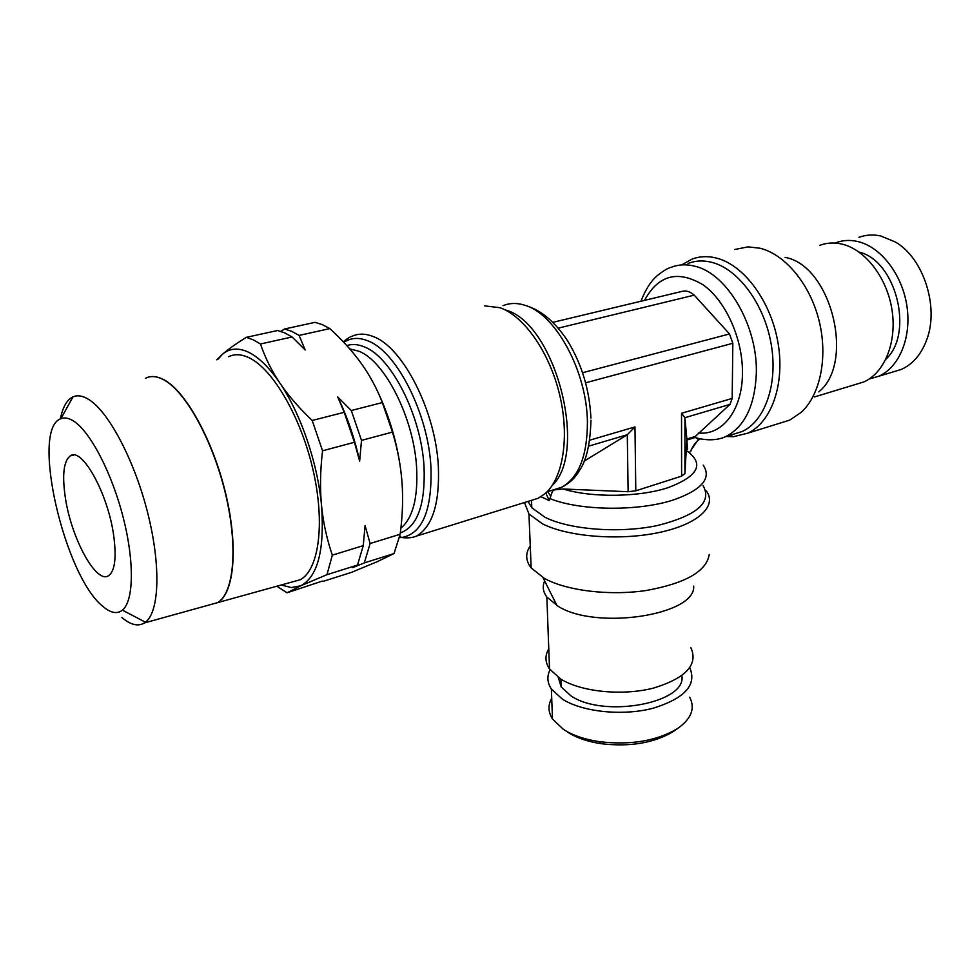 <?xml version="1.0" encoding="UTF-8"?>
<svg xmlns="http://www.w3.org/2000/svg" width="980" height="980" viewBox="0 0 980 980"><rect width="100%" height="100%" fill="white"/><g stroke="black" fill="none" stroke-linecap="round" stroke-linejoin="round"><path stroke-width="1.47" d="M552.879 490.049L549.216 500.572L540.997 496.713M858.958 237.344C865.879 234.784 873.143 234.318 880.751 235.972L895.402 242.023C923.552 258.169 939.244 306.997 926.774 339.619C921.372 354.246 912.919 364.168 901.404 369.387L892.854 371.984M835.021 243.065L835.793 242.771C842.665 240.21 849.893 239.769 857.488 241.46C880.555 246.556 902.127 274.192 906.88 305.834C911.768 337.475 899.211 367.427 878.705 376.271L869.187 379.003M859.105 252.105C896.186 260.582 914.23 333.519 885.908 359.195M785.09 257.385C831.273 265.409 855.332 362.808 818.79 391.865M819.807 245.331C826.74 242.746 834.054 242.317 841.734 244.045C865.107 249.3 887.084 277.634 892.02 310.011C897.08 342.4 884.462 373 863.735 381.98L855.148 384.589M734.792 249.484L748.083 246.874L759.953 248.222C785.139 254.322 809.995 284.127 819.047 320.582C828.173 357.026 820.297 394.866 801.26 412.31L789.66 420.138L779.639 423.25M681.725 264.894L691.782 259.222C699.561 256.246 707.842 255.878 716.625 258.12C744.028 265.029 770.978 301.411 777.998 342.743C785.176 384.074 771.419 422.454 747.716 433.185L733.297 436.725L726.241 436.443M688.034 263.461C695.555 260.558 703.579 260.214 712.08 262.42C738.479 269.182 764.425 304.376 771.199 344.274C778.132 384.185 764.927 421.229 742.068 431.555L732.575 434.495M690.055 451.584L698.605 439.077L696.523 438.268L695.273 436.455L729.99 404.373L732.183 398.431L732.832 343.27L729.5 333.96L694.232 295.151L558.257 328.141M484.684 305.87L499.886 307.696C523.957 315.854 549.498 352.261 559.605 394.609C569.809 436.958 563.084 478.252 545.064 493.675L538.363 498.208L529.47 500.964M505.46 309.986C555.011 322.53 588.809 451.939 552.01 485.725M689.626 697.148C695.53 708.467 691.317 719.063 676.972 728.948C656.159 741.088 630.238 745.327 599.209 741.652C584.558 739.41 572.614 735.306 563.39 729.365L552.475 718.989C548.126 712.068 547.869 705.159 551.716 698.25M675.575 729.916L672.672 731.925C653.452 743.159 629.552 747.079 600.961 743.673C587.449 741.591 576.436 737.805 567.898 732.305M689.773 667.784C697.098 684.934 684.738 698.458 652.717 708.356C622.276 716.184 582.377 711.946 562.361 699.12L551.373 689.014C547.207 682.619 546.779 676.212 550.099 669.781M681.847 675.673C687.298 702.93 603.668 718.671 570.826 695.751L561.185 686.907L558.257 677.425M693.668 586.065C696.29 614.938 596.636 630.569 558.233 606.363L546.852 597.028C542.957 591.724 542.222 586.371 544.66 580.944M690.814 647.498C698.52 664.611 686 678.16 653.256 688.156C622.116 696.057 581.189 691.868 560.719 679.042L549.523 668.997C545.052 662.272 544.807 655.559 548.776 648.846M709.238 554.46C706.556 571.316 685.633 583.308 646.482 590.45C609.621 596.012 566.771 590.769 544.451 578.433L531.16 567.959C525.549 560.609 525.243 553.271 530.254 545.934M706.261 490.87C717.617 505.901 698.287 524.349 658.756 532.581C619.385 540.911 567.702 536.795 542.393 523.773L528.943 513.949L524.484 502.52M703.077 485.602C712.374 502.189 697.098 515.505 657.261 525.574C619.274 533.573 569.404 529.678 544.904 517.232L531.809 507.75L528.11 501.393M552.904 490.931L554.411 489.865L563.206 488.996L628.131 491.715L635.8 490.809L681.602 476.133L684.934 473.536L686.858 439.028L687.495 449.257M280.746 331.363L284.58 328.986L315.046 322.346L322.322 324.625L329.844 328.594L299.121 335.417L305.172 349.97L292.101 336.973L284.727 332.882L277.622 330.505L246.274 337.341C235.874 343.821 227.862 349.529 222.264 354.454C229.467 348.194 238.201 347.435 248.454 352.175C258.793 357.198 269.267 367.5 279.888 383.07C300.762 413.646 317.728 463.418 321.526 505.411C324.699 549.939 317.777 576.73 300.75 585.783L291.305 587.559L281.174 585.011M276.875 586.212L287.054 592.79L322.298 581.091M292.101 336.973L260.484 343.98L253.232 339.803L246.274 337.341M148.715 377.043C153.297 375.842 158.405 376.786 164.028 379.873M228.622 356.72C234.612 353.78 241.435 354.123 249.079 357.761C273.028 368.995 301.338 417.872 313.233 470.804C325.274 523.773 318.806 569.821 300.309 579.707L291.391 582.181M102.986 606.473C64.472 576.583 30.184 428.726 60.883 418.705C64.619 417.174 68.992 418.043 73.966 421.327C90.638 432.192 112.112 473.597 123.309 517.918C134.603 562.251 133.684 601.108 122.427 610.148C117.147 614.276 110.667 613.063 102.986 606.473M60.405 418.913C62.561 407.839 66.395 400.661 71.932 397.39L72.986 396.863C77.493 394.879 82.737 395.749 88.727 399.46C108.78 411.71 134.64 460.71 147.821 513.398C161.1 566.121 159.324 611.949 145.432 622.214L144.44 622.925C138.107 626.735 130.585 624.922 121.9 617.51M209.536 604.88L217.523 602.663C233.914 593.329 238.263 547.575 225.645 494.41C213.15 441.282 185.943 391.755 163.917 379.909C156.886 376.075 150.712 375.548 145.395 378.329M65.415 498.122C61.997 475.276 63.602 461.2 70.229 455.908C81.793 446.586 107.922 493.369 113.643 535.252C116.62 557.351 114.979 570.801 108.707 575.603C96.555 584.693 71.467 538.804 65.415 498.122M284.58 328.986L291.709 331.35L299.121 335.417M337.708 396.912L351.293 410.51L361.498 440.375L359.648 461.151C354.638 438.244 347.324 416.831 337.708 396.912L344.201 412.31L354.429 442.274L322.543 450.8L312.204 420.469L344.201 412.31M365.075 525.586L370.109 543.508L364.315 562.912L352.825 567.604L357.529 565.056L363.249 545.627L365.075 525.586M359.648 461.151L354.429 442.274M322.959 581.41L351.551 572.345L377.606 561.503L394.021 553.553L364.315 562.912M357.529 565.056L326.965 574.672L332.33 555.158L363.249 545.627M370.109 543.508L400.146 534.259L394.021 553.553M351.293 410.51L382.347 402.584L392.453 432.094L361.498 440.375M164.138 379.848C186.163 391.694 213.383 441.221 225.865 494.349C238.495 547.514 234.134 593.268 217.732 602.602L209.757 604.807M217.695 359.562L222.264 354.454L216.752 359.807M376.822 389.82C390.555 418.448 398.885 448.46 401.812 479.845M312.204 420.469C298.937 407.852 288.157 395.381 279.888 383.07C271.607 370.734 265.127 357.712 260.484 343.98M332.33 555.158C326.744 538.779 323.143 522.205 321.526 505.411C319.909 488.628 320.252 470.425 322.543 450.8M287.054 592.79L300.75 585.783L326.965 574.672M329.844 328.594C342.461 340.158 352.984 351.845 361.412 363.666C369.852 375.475 376.835 388.448 382.347 402.584M392.453 432.094C397.635 449.183 400.808 465.892 401.996 482.234C403.197 498.575 402.584 515.921 400.146 534.259M732.183 398.431L681.529 413.266L684.922 417.688L686.858 439.028L695.273 436.455M584.105 461.151L627.286 434.728L634.967 426.913L635.8 490.809M694.232 295.151C690.006 291.452 685.816 290.227 681.664 291.477L552.867 322.346M346.81 345.597C352.163 343.821 358.006 344.262 364.34 346.908C391.363 356.916 421.327 415.949 424.034 466.615C425.479 504.406 417.566 526.517 400.318 532.961M349.713 348.868L358.79 351.183C384.907 361.007 413.866 418.264 416.598 467.399C418.129 497.705 412.899 517.955 400.894 528.159M545.823 492.989L549.216 500.572M640.932 301.24C645.722 289.063 651.382 280.354 657.911 275.135C663.583 270.651 668.029 268.03 671.251 267.283C678.723 264.392 686.698 264.061 695.175 266.303C727.393 273.665 758.042 326.512 756.315 373.87C754.772 405.941 744.567 426.851 725.69 436.615L742.068 431.555M644.534 300.382C658.291 274.976 677.829 269.806 703.126 284.862C725.923 300.921 743.048 339.325 742.448 373.674C742.24 410.387 722.101 435.769 698.495 432.964M343.319 341.836C350.068 336.079 351.918 336.507 352.261 336.189C358.594 333.347 365.638 333.494 373.38 336.618C402.89 347.128 435.622 411.196 438.342 466.198C439.812 503.23 432.535 526.529 416.524 536.072L538.363 498.208M343.833 342.375C350.779 337.684 358.803 337.181 367.892 340.856C396.471 351.208 428.187 413.511 430.943 466.97C432.229 510.188 422.466 533.708 401.653 537.518L399.411 537.628M703.162 465.084C711.774 477.934 702.342 489.388 674.889 499.445C639.903 511.536 580.356 511.033 549.976 498.6M686.625 450.714C704.632 463.773 698.569 476.035 668.446 487.526C639.45 497.277 591.651 497.913 563.206 488.996M502.997 305.687C509.845 302.857 517.281 302.759 525.305 305.417C555.783 314.237 586.971 371.677 587.412 422.013C587.339 456.068 578.666 477.848 561.418 487.379L552.708 490.074M547.722 491.617L550.576 496.027M729.99 404.373L684.922 417.688L684.934 473.536M681.529 413.266L681.602 476.133M588.637 446.145L627.286 434.728L628.131 491.715M634.967 426.913L589.703 440.192M732.832 343.27L585.636 382.788M729.5 333.96L582.61 372.719M695.555 437.374L687.495 439.836M878.705 376.271L901.404 369.387M814.429 396.949L863.735 381.98M747.716 433.185L789.66 420.138M729.622 435.402L733.297 436.725M695.959 437.815C710.623 441.784 721.047 438.893 725.69 436.615M399.754 536.109L401.653 537.518C407.594 538.265 412.543 537.787 416.524 536.072M672.672 731.925L676.972 728.948M600.961 743.673L599.209 741.652M590.965 420.224C590.217 444.075 586.359 460.87 579.388 470.596C575.223 477.946 569.233 483.544 561.418 487.379L547.012 491.838M527.522 306.238C537.763 309.214 553.284 318.806 567.947 341.395C581.912 364.585 589.568 390.126 590.916 418.043M60.883 418.705L72.986 396.863M71.932 397.39L72.826 397.157M70.229 455.908L73.708 455.063M144.44 622.925L217.523 602.663M122.427 610.148L145.432 622.214M217.732 602.602L300.309 579.707M690.496 451.866C692.542 446.059 695.776 441.735 700.198 438.881M531.809 507.75L531.528 500.609M528.943 513.949L531.16 567.959M557.02 605.665L542.994 577.624M546.852 597.028L549.523 668.997M560.915 679.164L561.185 686.907M551.373 689.014L552.475 718.989"/></g></svg>
